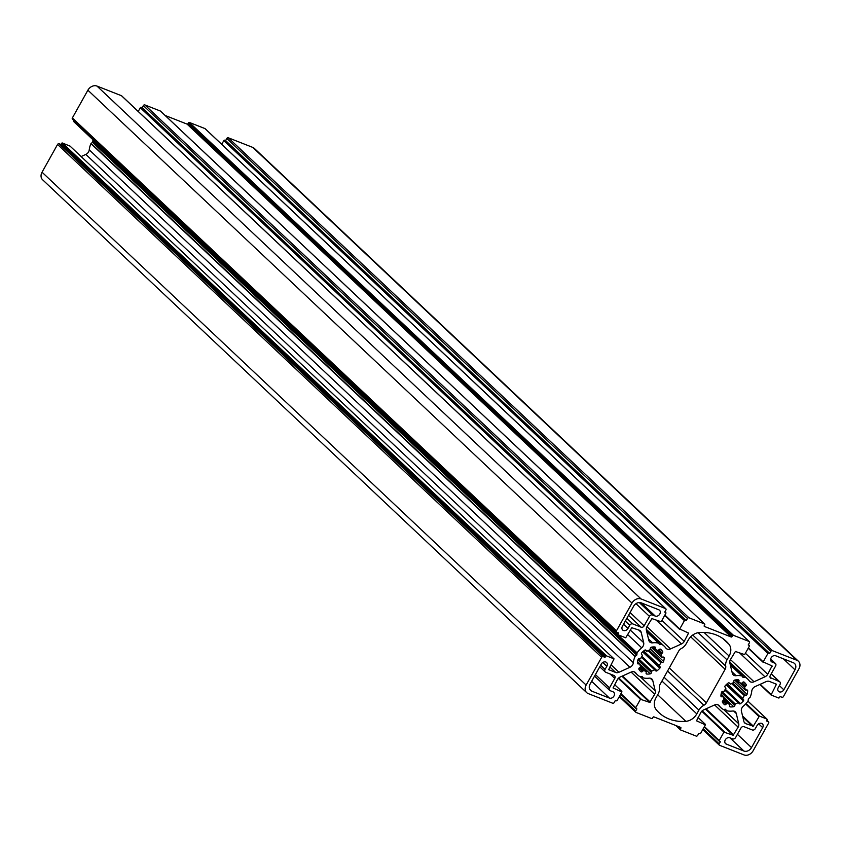 <?xml version="1.0" encoding="UTF-8"?>
<svg xmlns="http://www.w3.org/2000/svg" width="841" height="841" viewBox="0 0 841 841"><rect width="100%" height="100%" fill="white"/><g stroke="black" fill="none" stroke-linecap="round" stroke-linejoin="round"><path stroke-width="1.26" d="M640.274 667.281L640.516 666.671A12.258 9.714 -46.7 0 1 639.864 663.948L638.571 663.896A1.23 0.967 -46.7 0 1 637.425 663.034A14.949 11.848 -46.7 0 1 638.014 659.554A1.23 0.967 -46.7 0 1 639.475 658.524L640.821 658.314A12.258 9.714 -46.7 0 1 642.408 655.454L641.757 654.456A1.23 0.967 -46.7 0 1 641.746 652.858A14.949 11.848 -46.7 0 1 644.563 650.251A1.23 0.967 -46.7 0 1 646.088 650.44L646.971 651.239A12.258 9.714 -46.7 0 1 649.872 649.925L650.24 648.558A1.23 0.967 -46.7 0 1 651.386 647.16A14.949 11.848 -46.7 0 1 654.771 646.96A1.23 0.967 -46.7 0 1 655.465 648.243L655.37 649.588A12.258 9.714 -46.7 0 1 657.883 650.587L659.06 649.662A1.23 0.967 -46.7 0 1 660.679 649.284A14.949 11.848 -46.7 0 1 661.058 649.62A14.949 11.848 -46.7 0 1 662.655 651.596A1.23 0.967 -46.7 0 1 662.109 653.236L661.1 654.34A12.258 9.714 -46.7 0 1 661.751 657.052L663.044 657.115A1.23 0.967 -46.7 0 1 664.19 657.977A14.949 11.848 -46.7 0 1 663.602 661.457A1.23 0.967 -46.7 0 1 662.13 662.477L660.795 662.697A12.258 9.714 -46.7 0 1 660.08 664.159A12.258 9.714 -46.7 0 1 659.197 665.546L659.859 666.556A1.23 0.967 -46.7 0 1 659.859 668.153A14.949 11.848 -46.7 0 1 657.052 670.761A1.23 0.967 -46.7 0 1 655.517 670.571L654.645 669.772A12.258 9.714 -46.7 0 1 651.733 671.086L651.376 672.443A1.23 0.967 -46.7 0 1 650.23 673.841A14.949 11.848 -46.7 0 1 646.834 674.051A1.23 0.967 -46.7 0 1 646.151 672.758L646.245 671.412A12.258 9.714 -46.7 0 1 643.722 670.424L642.556 671.349A1.23 0.967 -46.7 0 1 640.937 671.728A14.949 11.848 -46.7 0 1 640.548 671.381A14.949 11.848 -46.7 0 1 638.95 669.404A1.23 0.967 -46.7 0 1 639.496 667.775L640.274 667.281M744.274 695.56A12.258 9.714 -46.7 0 1 743.57 697.021A12.258 9.714 -46.7 0 1 742.687 698.408L743.339 699.418A1.23 0.967 -46.7 0 1 743.349 701.016A14.949 11.848 -46.7 0 1 740.532 703.623A1.23 0.967 -46.7 0 1 739.008 703.433L738.125 702.634A12.258 9.714 -46.7 0 1 735.223 703.949L734.855 705.315A1.23 0.967 -46.7 0 1 733.709 706.713A14.949 11.848 -46.7 0 1 730.324 706.913A1.23 0.967 -46.7 0 1 729.631 705.631L729.725 704.285A12.258 9.714 -46.7 0 1 727.213 703.286L726.035 704.211A1.23 0.967 -46.7 0 1 724.416 704.59A14.949 11.848 -46.7 0 1 724.038 704.243A14.949 11.848 -46.7 0 1 722.44 702.267A1.23 0.967 -46.7 0 1 722.987 700.637L724.006 699.533A12.258 9.714 -46.7 0 1 723.355 696.821L722.051 696.758A1.23 0.967 -46.7 0 1 720.905 695.896A14.949 11.848 -46.7 0 1 721.494 692.416A1.23 0.967 -46.7 0 1 722.966 691.397L724.301 691.176A12.258 9.714 -46.7 0 1 725.899 688.327L725.236 687.318A1.23 0.967 -46.7 0 1 725.236 685.72A14.949 11.848 -46.7 0 1 728.054 683.113A1.23 0.967 -46.7 0 1 729.578 683.302L730.451 684.101A12.258 9.714 -46.7 0 1 733.363 682.787L733.72 681.42A1.23 0.967 -46.7 0 1 734.866 680.022A14.949 11.848 -46.7 0 1 738.261 679.822A1.23 0.967 -46.7 0 1 738.945 681.115L738.85 682.461A12.258 9.714 -46.7 0 1 741.373 683.449L742.54 682.524A1.23 0.967 -46.7 0 1 744.159 682.146A14.949 11.848 -46.7 0 1 744.548 682.493A14.949 11.848 -46.7 0 1 746.146 684.469A1.23 0.967 -46.7 0 1 745.599 686.098L744.579 687.202A12.258 9.714 -46.7 0 1 745.231 689.925L746.524 689.977A1.23 0.967 -46.7 0 1 747.67 690.839A14.949 11.848 -46.7 0 1 747.081 694.319A1.23 0.967 -46.7 0 1 745.62 695.339L744.274 695.56L731.512 683.523M612.952 691.775A3.679 2.912 -46.7 0 1 613.709 692.259A3.679 2.912 -46.7 0 1 613.972 696.033A3.679 2.912 -46.7 0 1 609.431 698.093L591.801 691.155A6.129 4.857 -46.7 0 1 590.54 690.356A6.129 4.857 -46.7 0 1 590.109 684.069L601.273 664.096A3.679 2.912 -46.7 0 1 606.571 662.508A3.679 2.912 -46.7 0 1 606.834 666.282L605.068 669.436A2.449 1.945 133.3 0 0 605.751 672.274L614.098 675.554A2.449 1.945 -46.7 0 1 614.782 678.393L609.494 687.854A2.449 1.945 133.3 0 0 610.177 690.682L612.952 691.775M658.787 609.778A3.679 2.912 -46.7 0 1 659.544 610.251A3.679 2.912 -46.7 0 1 659.807 614.025A3.679 2.912 -46.7 0 1 655.265 616.085L652.479 614.981A2.449 1.945 133.3 0 0 649.452 616.358L644.164 625.82A2.449 1.945 -46.7 0 1 641.126 627.197L632.779 623.906A2.449 1.945 133.3 0 0 629.751 625.284L627.985 628.437A3.679 2.912 -46.7 0 1 622.687 630.014A3.679 2.912 -46.7 0 1 622.424 626.24L633.588 606.266A6.129 4.857 -46.7 0 1 641.168 602.839L658.787 609.778M748.059 700.942L748.038 700.995A19.606 15.537 -46.7 0 1 743.423 706.072A4.899 3.879 133.3 0 0 741.415 711.181L743.875 721.42A4.899 3.879 133.3 0 0 744.8 723.05A4.899 3.879 133.3 0 0 745.809 723.68L753.326 726.13L759.402 716.08L766.813 719.002A0.736 0.578 -46.7 0 1 767.024 719.854L766.435 720.905L768.285 721.631A1.23 0.967 -46.7 0 1 768.632 723.05L753.115 750.803A7.348 5.824 -46.7 0 1 744.022 754.924L719.539 745.284A1.23 0.967 -46.7 0 1 719.202 743.865L720.369 741.762L719.444 741.394A0.736 0.578 -46.7 0 1 719.244 740.543L723.943 732.133L733.173 735.255L738.156 727.15A4.899 3.879 133.3 0 0 738.734 723.754L736.274 713.515A4.899 3.879 133.3 0 0 735.349 711.885A4.899 3.879 133.3 0 0 732.448 711.034A19.606 15.537 -46.7 0 1 726.54 710.719L725.541 709.268L723.344 709.468A19.606 15.537 -46.7 0 1 720.842 707.638A19.606 15.537 -46.7 0 1 719.276 705.851A4.899 3.879 133.3 0 0 718.887 705.41A4.899 3.879 133.3 0 0 714.566 704.968L703.612 709.93A4.899 3.879 133.3 0 0 700.868 712.474L696.527 720.811L705.389 724.837L700.69 733.247A0.736 0.578 -46.7 0 1 699.775 733.657L698.85 733.289L697.673 735.391A1.23 0.967 -46.7 0 1 696.159 736.075L680.579 729.946A0.736 0.578 -46.7 0 1 680.369 729.094L680.842 728.253A0.736 0.578 133.3 0 0 680.642 727.402L653.92 716.889A0.736 0.578 133.3 0 0 653.015 717.299L652.542 718.14A0.736 0.578 -46.7 0 1 651.638 718.55L636.048 712.422A1.23 0.967 -46.7 0 1 635.712 711.002L636.889 708.9L635.964 708.532A0.736 0.578 -46.7 0 1 635.754 707.68L640.453 699.27L649.694 702.393L654.676 694.288A4.899 3.879 133.3 0 0 655.244 690.882L652.795 680.653A4.899 3.879 133.3 0 0 651.87 679.023A4.899 3.879 133.3 0 0 648.968 678.172A19.606 15.537 -46.7 0 1 643.06 677.857L642.061 676.406L639.854 676.595A19.606 15.537 -46.7 0 1 637.352 674.776A19.606 15.537 -46.7 0 1 635.796 672.989A4.899 3.879 133.3 0 0 635.407 672.537A4.899 3.879 133.3 0 0 631.076 672.106L620.132 677.058A4.899 3.879 133.3 0 0 617.378 679.612L613.036 687.938L621.898 691.964L617.199 700.374A0.736 0.578 -46.7 0 1 616.295 700.795L615.37 700.427L614.193 702.529A1.23 0.967 -46.7 0 1 612.679 703.213L588.185 693.573A7.348 5.824 -46.7 0 1 586.671 692.616A7.348 5.824 -46.7 0 1 586.145 685.079L601.662 657.315A1.23 0.967 -46.7 0 1 603.176 656.632L605.026 657.368L605.615 656.316A0.736 0.578 -46.7 0 1 606.529 655.896L614.046 658.881L608.653 669.667L615.665 672.453A4.899 3.879 133.3 0 0 618.976 672.253L629.93 667.291A4.899 3.879 133.3 0 0 632.674 664.747A4.899 3.879 133.3 0 0 633.336 662.729A19.606 15.537 -46.7 0 1 635.039 656.506L636.837 655.002L637.068 652.879A19.606 15.537 -46.7 0 1 641.672 647.801A4.899 3.879 133.3 0 0 643.102 646.088A4.899 3.879 133.3 0 0 643.68 642.692L641.22 632.453A4.899 3.879 133.3 0 0 640.295 630.824A4.899 3.879 133.3 0 0 639.286 630.182L631.77 627.743L625.704 637.793L618.282 634.871A0.736 0.578 -46.7 0 1 618.072 634.019L618.661 632.968L616.81 632.243A1.23 0.967 -46.7 0 1 616.464 630.824L631.98 603.071A7.348 5.824 -46.7 0 1 641.073 598.95L665.557 608.59A1.23 0.967 -46.7 0 1 665.904 610.009L664.726 612.111L665.652 612.479A0.736 0.578 -46.7 0 1 665.851 613.32L661.152 621.741L651.922 618.619L646.939 626.724A4.899 3.879 133.3 0 0 646.361 630.119L648.821 640.358A4.899 3.879 133.3 0 0 649.746 641.988A4.899 3.879 133.3 0 0 652.648 642.839A19.606 15.537 -46.7 0 1 658.556 643.155L659.554 644.605L661.751 644.406A19.606 15.537 -46.7 0 1 664.253 646.235A19.606 15.537 -46.7 0 1 665.82 648.022A4.899 3.879 133.3 0 0 666.209 648.464A4.899 3.879 133.3 0 0 670.529 648.905L681.483 643.943A4.899 3.879 133.3 0 0 684.227 641.399L688.569 633.063L679.707 629.036L684.406 620.626A0.736 0.578 -46.7 0 1 685.32 620.216L686.245 620.584L687.423 618.482A1.23 0.967 -46.7 0 1 688.937 617.788L704.516 623.927A0.736 0.578 -46.7 0 1 704.726 624.779L704.253 625.62A0.736 0.578 133.3 0 0 704.453 626.471L731.176 636.984A0.736 0.578 133.3 0 0 732.08 636.574L732.553 635.733A0.736 0.578 -46.7 0 1 733.457 635.323L749.047 641.452A1.23 0.967 -46.7 0 1 749.384 642.871L748.206 644.973L749.142 645.341A0.736 0.578 -46.7 0 1 749.342 646.193L744.642 654.603L735.412 651.481L730.43 659.586A4.899 3.879 133.3 0 0 729.851 662.992L732.311 673.221A4.899 3.879 133.3 0 0 733.226 674.85A4.899 3.879 133.3 0 0 736.127 675.701A19.606 15.537 -46.7 0 1 742.035 676.017L743.045 677.468L745.242 677.278A19.606 15.537 -46.7 0 1 747.744 679.097A19.606 15.537 -46.7 0 1 749.299 680.884A4.899 3.879 133.3 0 0 749.688 681.326A4.899 3.879 133.3 0 0 754.02 681.767L764.963 676.816A4.899 3.879 133.3 0 0 767.717 674.261L772.059 665.935L763.197 661.909L767.896 653.489A0.736 0.578 -46.7 0 1 768.8 653.079L769.725 653.446L770.903 651.344A1.23 0.967 -46.7 0 1 772.416 650.661L796.911 660.301A7.348 5.824 -46.7 0 1 798.424 661.257A7.348 5.824 -46.7 0 1 798.95 668.795L783.434 696.558A1.23 0.967 -46.7 0 1 781.92 697.242L780.07 696.506L779.481 697.557A0.736 0.578 -46.7 0 1 778.566 697.977L771.05 694.992L776.443 684.206L769.431 681.42A4.899 3.879 133.3 0 0 766.119 681.62L755.165 686.582A4.899 3.879 133.3 0 0 751.759 691.144A19.606 15.537 -46.7 0 1 750.056 697.368L748.427 698.682L748.059 700.942M81.135 156.552L85.835 154.418A4.899 3.879 133.3 0 0 88.578 151.874A4.899 3.879 133.3 0 0 89.241 149.856A19.606 15.537 -46.7 0 1 90.944 143.632L92.741 142.129L92.962 140.005A19.606 15.537 -46.7 0 1 93.078 139.858M586.671 692.616L42.576 179.743A7.348 5.824 -46.7 0 1 42.05 172.205L57.566 144.442A1.23 0.967 -46.7 0 1 59.08 143.758L60.93 144.494L61.519 143.443A0.736 0.578 -46.7 0 1 62.434 143.023L70.024 146.113M618.019 634.629L74.187 121.998A0.736 0.578 -46.7 0 1 73.976 121.146L74.166 120.82M72.715 119.369A1.23 0.967 -46.7 0 1 72.368 117.95L87.884 90.197A7.348 5.824 -46.7 0 1 96.978 86.076L121.461 95.716A1.23 0.967 -46.7 0 1 121.892 96.116M138.239 111.454L140.31 107.753A0.736 0.578 -46.7 0 1 141.225 107.343L142.15 107.711L143.327 105.609A1.23 0.967 -46.7 0 1 144.841 104.925L160.421 111.054A0.736 0.578 -46.7 0 1 160.684 111.296M165.183 115.49L187.08 124.111A0.736 0.578 133.3 0 0 187.985 123.701L188.458 122.86A0.736 0.578 -46.7 0 1 189.362 122.45L204.952 128.578A1.23 0.967 -46.7 0 1 205.372 128.988M221.73 144.326L223.801 140.626A0.736 0.578 -46.7 0 1 224.705 140.205L225.63 140.573L226.807 138.471A1.23 0.967 -46.7 0 1 228.321 137.787L252.815 147.427A7.348 5.824 -46.7 0 1 254.329 148.384L798.424 661.257M681.221 648.611A9.808 7.769 133.3 0 0 686.182 643.775L688.295 639.99A12.258 9.714 -46.7 0 1 699.249 632.548A49.02 38.833 -46.7 0 1 726.172 641.263A49.02 38.833 -46.7 0 1 728.937 644.238A12.258 9.714 -46.7 0 1 729.115 656.064L727.002 659.849A9.808 7.769 133.3 0 0 725.741 666.135A4.899 3.879 -46.7 0 1 725.121 669.289L706.356 702.845A4.899 3.879 -46.7 0 1 703.875 705.263A9.808 7.769 133.3 0 0 698.913 710.098L696.8 713.883A12.258 9.714 -46.7 0 1 685.846 721.326A49.02 38.833 -46.7 0 1 658.923 712.611A49.02 38.833 -46.7 0 1 656.169 709.636A12.258 9.714 -46.7 0 1 655.98 697.809L658.104 694.025A9.808 7.769 133.3 0 0 659.355 687.738A4.899 3.879 -46.7 0 1 659.975 684.585L678.74 651.029A4.899 3.879 -46.7 0 1 681.221 648.611M770.997 678.319A2.449 1.945 -46.7 0 1 770.314 675.481L775.602 666.019A2.449 1.945 133.3 0 0 774.929 663.192L772.143 662.088A3.679 2.912 -46.7 0 1 771.386 661.615A3.679 2.912 -46.7 0 1 771.428 657.368A3.679 2.912 -46.7 0 1 775.665 655.78L793.294 662.719A6.129 4.857 -46.7 0 1 794.556 663.517A6.129 4.857 -46.7 0 1 794.987 669.804L783.823 689.778A3.679 2.912 -46.7 0 1 778.524 691.365A3.679 2.912 -46.7 0 1 778.261 687.591L780.028 684.437A2.449 1.945 133.3 0 0 779.344 681.599L770.146 677.51M740.932 728.054A2.449 1.945 -46.7 0 1 743.97 726.677L752.317 729.967A2.449 1.945 133.3 0 0 755.344 728.59L757.11 725.436A3.679 2.912 -46.7 0 1 762.409 723.859A3.679 2.912 -46.7 0 1 762.671 727.633L751.507 747.607A6.129 4.857 -46.7 0 1 743.938 751.034L726.309 744.096A3.679 2.912 -46.7 0 1 725.552 743.623A3.679 2.912 -46.7 0 1 725.594 739.376A3.679 2.912 -46.7 0 1 729.83 737.788L732.616 738.882A2.449 1.945 133.3 0 0 735.644 737.515L740.932 728.054M60.93 144.494L605.026 657.368M142.15 107.711L686.245 620.584M225.63 140.573L769.725 653.446M637.941 659.786L651.376 672.443M648.033 650.661L660.795 662.697M650.251 648.874L663.602 661.457M660.006 649.094L662.655 651.596M733.741 681.746L747.081 694.319M743.486 681.956L746.146 684.469M721.431 692.658L734.855 705.315M630.403 630.182L643.68 642.692M92.804 141.898L636.9 654.771M89.241 149.856L633.336 662.729M677.1 726.014L680.369 729.094M675.901 725.541L680.316 729.704M679.444 726.929L680.842 728.253M619.701 695.906L635.712 711.002M620.69 694.14L635.701 708.29M620.931 693.709L635.754 707.68M618.293 678.382L640.453 699.27M618.734 677.951L641.063 698.997M621.941 676.238L649.694 702.393M622.55 675.964L650.293 702.119M631.118 672.085L654.676 694.288M640.127 676.627L655.244 690.882M650.188 678.193L652.795 680.653M634.934 672.18L635.796 672.989M614.582 684.627L621.772 691.397M42.05 172.205L586.145 685.079M57.566 144.442L601.662 657.315M59.08 143.758L603.176 656.632M61.519 143.443L605.615 656.316M62.434 143.023L606.529 655.896M69.856 145.945L613.951 658.818M609.851 666.966L615.665 672.453M611.06 664.789L618.976 672.253M85.835 154.418L629.93 667.291M90.944 143.632L635.039 656.506M91.133 143.401L635.228 656.274M92.573 142.318L636.669 655.192M92.867 140.279L636.973 653.152M92.962 140.005L637.068 652.879M627.849 634.766L641.672 647.801M638.487 629.867L641.22 632.453M73.976 121.146L618.072 634.019M72.368 117.95L616.464 630.824M87.884 90.197L631.98 603.071M96.978 86.076L641.073 598.95M121.461 95.716L665.557 608.59M664.916 611.775L665.652 612.479M648.474 638.897L652.648 642.839M646.845 632.106L658.556 643.155M646.824 632.054L658.629 643.176M659.218 644.069L659.87 644.69M646.361 630.109L661.499 644.374M646.308 629.856L661.751 644.406M646.96 626.682L670.529 648.905M656.527 620.427L681.483 643.943M661.92 620.374L684.227 641.399M687.675 632.684L688.611 633.567M679.738 629.541L664.716 615.37L679.675 629.446M664.884 615.065L679.707 629.036M140.31 107.753L684.406 620.626M141.225 107.343L685.32 620.216M143.327 105.609L687.423 618.482M144.841 104.925L688.937 617.788M160.421 111.054L704.516 623.927M187.08 124.111L731.176 636.984M187.985 123.701L732.08 636.574M188.458 122.86L732.553 635.733M189.362 122.45L733.457 635.323M204.952 128.578L749.047 641.452M748.395 644.637L749.142 645.341M731.954 671.759L736.127 675.701M730.324 664.979L742.035 676.017M742.183 676.09L730.314 664.905L742.109 676.038M742.698 676.931L743.36 677.552M729.841 662.971L744.979 677.236M729.799 662.719L745.242 677.278M730.44 659.554L754.02 681.767M740.017 653.289L764.963 676.816M745.399 653.236L767.717 674.261M771.155 665.557L772.091 666.429M748.206 648.222L763.155 662.309M748.364 647.927L763.197 661.909M223.801 140.626L767.896 653.489M224.705 140.205L768.8 653.079M226.807 138.471L770.903 651.344M228.321 137.787L772.416 650.661M252.815 147.427L796.911 660.301M759.896 684.437L770.976 694.887M760.201 684.301L771.018 694.487M775.539 683.828L776.474 684.711M744.106 722.072L745.809 723.68M742.834 717.089L752.716 726.403M742.571 715.996L753.326 726.13M745.652 703.97L758.792 716.353M746.062 703.507L759.402 716.08M747.912 701.173L766.813 719.002M766.803 720.232L768.285 721.631M703.192 728.769L719.202 743.865M704.18 727.002L719.192 741.152M704.411 726.571L719.244 740.543M701.772 711.244L723.943 732.133M702.224 710.824L724.543 731.859M705.431 709.1L733.173 735.255M706.041 708.826L733.783 734.981M714.608 704.947L738.156 727.15M723.607 709.499L738.734 723.754M733.678 711.066L736.274 713.515M718.424 705.042L719.276 705.851M705.357 724.332L698.072 717.468L705.252 724.269M639.265 602.534L652.479 614.981M635.985 603.67L649.452 616.358M630.077 612.542L644.164 625.82M628.532 615.318L641.126 627.197M626.85 618.314L632.779 623.906M625.305 621.089L629.751 625.284M623.538 624.243L627.985 628.437M641.241 602.871L655.265 616.085M600.621 665.242L605.068 669.436M610.103 673.988L614.782 678.393M595.407 674.577L609.494 687.854M591.644 681.315L609.431 698.093M589.667 689.136L591.801 691.155M602.797 662.477L606.834 666.282M758.635 723.817L762.671 727.633M737.431 734.33L751.507 747.607M729.914 737.82L743.938 751.034M725.026 742.887L726.309 744.096M770.65 659.165L774.929 663.192M770.861 660.879L772.143 662.088M783.307 658.787L794.987 669.804M779.376 685.594L783.823 689.778M771.186 673.914L779.344 681.599M727.192 683.807L742.687 698.408M742.687 698.976L726.876 684.069L742.645 698.934M726.119 684.784L743.349 701.016M725.289 689.252L740.532 703.623M724.963 689.809L738.514 702.582M724.816 690.083L738.125 702.634M722.114 691.596L735.223 703.949M721.641 692.08L734.813 704.495M723.365 696.958L733.709 706.713M729.557 706.198L730.324 706.913M723.67 698.566L729.725 704.285M723.828 700.09L727.213 703.286M723.355 700.406L726.603 703.465M722.608 700.984L726.035 704.211M723.67 703.885L724.416 704.59M721.021 694.624L723.029 696.506M721.01 694.75L722.892 696.527M720.916 695.686L722.051 696.758M737.546 679.791L738.945 681.115M736.38 679.822L738.629 681.946M736.096 679.854L738.608 682.23M742.235 682.934L745.599 686.098M741.531 683.491L744.821 686.592M739.838 682.734L744.579 687.202M734.761 680.054L745.231 689.925M746.724 689.946L747.67 690.839M732.585 683.06L745.62 695.339M732.143 683.239L744.842 695.213M723.05 638.687L728.937 644.238M704.054 632.443L729.115 656.064M698.188 632.684L727.002 659.849M692.742 635.029L725.741 666.135M690.671 636.816L725.121 669.289M669.299 667.912L706.356 702.845M667.554 671.023L703.875 705.263M664.075 677.257L698.913 710.098M661.962 681.042L696.8 713.883M657.683 694.771L685.846 721.326M645.205 649.988L646.414 651.123M654.067 646.929L655.465 648.243M652.889 646.96L655.15 649.084M652.605 646.992L655.128 649.368M658.745 650.061L662.109 653.236M658.051 650.629L661.341 653.73M656.358 649.872L661.1 654.34M651.281 647.192L661.751 657.052M663.234 657.073L664.19 657.977M649.105 650.198L662.13 662.477M648.663 650.377L661.362 662.34M643.701 650.945L659.197 665.546M659.197 666.104L643.397 651.207L659.165 666.072M642.64 651.912L659.859 668.153M641.799 656.39L657.052 670.761M655.128 669.783L641.494 656.926L655.034 669.72M641.326 657.22L654.645 669.772M638.624 658.734L651.733 671.086M638.161 659.218L651.333 671.633M639.875 664.085L650.23 673.841M646.077 673.326L646.834 674.051M640.18 665.704L646.245 671.412M640.337 667.228L643.722 670.424M639.864 667.544L643.113 670.603M639.128 668.111L642.556 671.349M640.19 671.023L640.937 671.728M637.541 661.762L639.538 663.644M637.52 661.888L639.402 663.665M637.436 662.824L638.571 663.896M675.817 725.51L680.422 729.851M619.27 696.674L635.796 712.253M620.669 694.172L635.807 708.437M634.261 671.854L637.352 674.776M614.592 684.606L621.867 691.47M69.95 146.008L614.046 658.881M74.029 121.903L618.124 634.776M72.452 119.212L616.558 632.085M121.714 95.874L665.809 608.747M664.926 611.743L665.799 612.574M646.824 632.033L658.692 643.228M646.256 629.268L664.253 646.235M160.578 111.149L704.674 624.022M205.204 128.747L749.299 641.62M748.416 644.605L749.289 645.436M729.746 662.14L747.744 679.097M748.196 648.243L763.229 662.403M759.865 684.448L771.05 694.992M747.922 701.142L766.971 719.097M766.834 720.18L768.548 721.788M702.761 729.546L719.286 745.126M704.159 727.034L719.297 741.299M717.751 704.716L720.842 707.638M599.77 666.787L605.247 671.948M594.545 676.111L609.662 690.366M770.682 659.029L775.434 663.507M771.25 673.809L779.849 681.925M724.974 689.788L738.619 702.645M723.638 698.482L729.883 704.359M721.042 694.519L723.249 696.6M736.033 679.854L738.703 682.377M734.666 680.085L745.336 690.135M645.173 649.988L646.477 651.228M652.542 646.992L655.213 649.515M651.186 647.223L661.846 657.273M640.159 665.62L646.393 671.496M637.552 661.646L639.759 663.738"/></g></svg>
